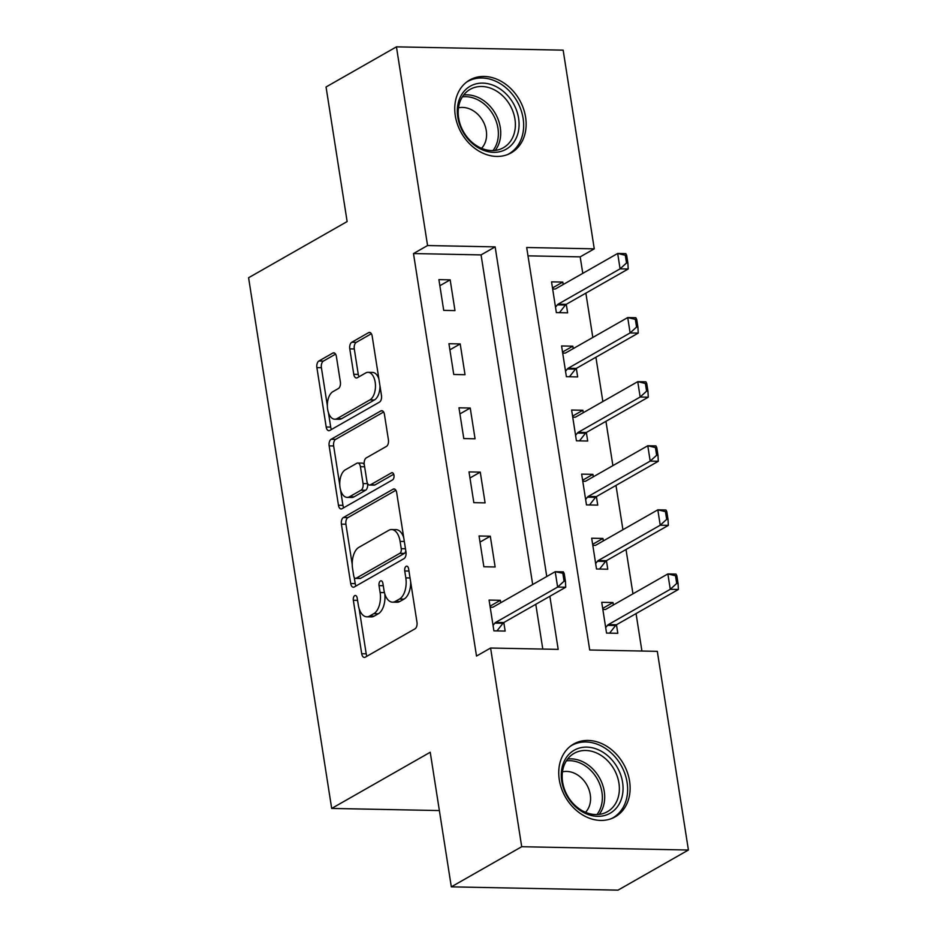 <?xml version="1.0" encoding="UTF-8"?>
<svg xmlns="http://www.w3.org/2000/svg" width="937" height="937" viewBox="0 0 937 937"><rect width="100%" height="100%" fill="white"/><g stroke="black" fill="none" stroke-linecap="round" stroke-linejoin="round"><path stroke-width="1.41" d="M354.713 595.639A3.689 2.015 -88.9 0 0 353.331 600.266L361.705 653.733A5.271 2.87 -88.9 0 0 364.364 657.434A5.271 2.87 -88.9 0 0 365.254 657.188L414.997 628.832A5.271 2.87 -88.9 0 0 416.977 622.227L408.602 568.747A3.689 2.015 -88.9 0 0 406.74 566.159A3.689 2.015 -88.9 0 0 406.119 566.335A3.689 2.015 -88.9 0 0 404.737 570.961L405.815 577.883A16.878 9.194 -88.9 0 1 399.49 599.024L395.355 601.39A16.878 9.194 -88.9 0 1 392.498 602.163A16.878 9.194 -88.9 0 1 383.983 590.322L382.905 583.4A3.689 2.015 -88.9 0 0 381.043 580.811A3.689 2.015 -88.9 0 0 380.41 580.987A3.689 2.015 -88.9 0 0 379.028 585.613L380.117 592.535A16.878 9.194 -88.9 0 1 373.793 613.676L369.647 616.042A16.878 9.194 -88.9 0 1 366.789 616.804A16.878 9.194 -88.9 0 1 358.285 604.974L357.196 598.052A3.689 2.015 -88.9 0 0 355.334 595.463A3.689 2.015 -88.9 0 0 354.713 595.639M525.587 117.137A41.907 33.427 -119.7 0 1 511.204 152.848A41.907 33.427 -119.7 0 1 455.3 115.743A41.907 33.427 -119.7 0 1 469.683 80.032A41.907 33.427 -119.7 0 1 525.587 117.137M629.57 781.13A41.907 33.427 -119.7 0 1 615.176 816.853A41.907 33.427 -119.7 0 1 559.284 779.736A41.907 33.427 -119.7 0 1 573.667 744.025A41.907 33.427 -119.7 0 1 629.57 781.13M336.383 356.505A5.271 2.87 -88.9 0 0 333.724 352.816A5.271 2.87 -88.9 0 0 332.834 353.05L318.873 361.014A5.271 2.87 -88.9 0 0 316.893 367.62L326.193 427.003A5.271 2.87 -88.9 0 0 328.852 430.704A5.271 2.87 -88.9 0 0 329.754 430.458L379.497 402.102A5.271 2.87 -88.9 0 0 381.476 395.496L372.176 336.114A5.271 2.87 -88.9 0 0 369.518 332.412A5.271 2.87 -88.9 0 0 368.616 332.647L351.762 342.263A5.271 2.87 -88.9 0 0 349.782 348.869L353.764 374.285A5.271 2.87 -88.9 0 0 356.423 377.986A5.271 2.87 -88.9 0 0 357.313 377.74L365.676 372.973A14.114 7.683 -88.9 0 1 368.065 372.329A14.114 7.683 -88.9 0 1 375.421 384.381A14.114 7.683 -88.9 0 1 369.892 399.9L337.144 418.57A14.114 7.683 -88.9 0 1 334.755 419.214A14.114 7.683 -88.9 0 1 327.4 407.162A14.114 7.683 -88.9 0 1 332.928 391.643L338.386 388.539A5.271 2.87 -88.9 0 0 340.365 381.921L336.383 356.505M688.414 850.023L618.022 890.15L451.318 886.847L430.235 752.247L331.686 808.432L248.586 277.739L347.135 221.565L326.053 86.977L396.445 46.85L563.16 50.153L594.269 248.844L526.688 247.497L589.713 649.997L657.306 651.344L688.414 850.023L521.71 846.72L490.59 648.029L558.183 649.376L549.867 596.283M451.318 886.847L521.71 846.72M532.684 584.536L481.068 254.899L413.486 253.564L476.511 656.064L490.59 648.029M413.486 253.564L427.565 245.541L396.445 46.85M343.387 517.529A5.271 2.87 -88.9 0 0 341.408 524.134L350.707 583.528A5.271 2.87 -88.9 0 0 353.366 587.23A5.271 2.87 -88.9 0 0 354.256 586.984L404.011 558.628A5.271 2.87 -88.9 0 0 405.979 552.022L396.679 492.628A5.271 2.87 -88.9 0 0 394.02 488.938A5.271 2.87 -88.9 0 0 393.13 489.173L343.387 517.529L347.885 517.622A5.271 2.87 -88.9 0 0 345.917 524.228L352.218 564.507M338.456 505.266L329.156 445.883A5.271 2.87 -88.9 0 1 331.124 439.266L380.879 410.91A5.271 2.87 -88.9 0 1 381.769 410.675A5.271 2.87 -88.9 0 1 384.428 414.365L388.41 439.781A5.271 2.87 -88.9 0 1 386.431 446.399L366.262 457.9A5.271 2.87 -88.9 0 0 364.282 464.506L366.917 481.36A5.271 2.87 -88.9 0 0 369.576 485.061A5.271 2.87 -88.9 0 0 370.478 484.816L391.479 472.845A3.689 2.015 -88.9 0 1 392.099 472.681A3.689 2.015 -88.9 0 1 394.032 475.832A3.689 2.015 -88.9 0 1 392.58 479.896L342.005 508.721A5.271 2.87 -88.9 0 1 341.115 508.967A5.271 2.87 -88.9 0 1 338.456 505.266L342.954 505.359L340.529 489.817M542.792 649.072L535.788 604.306M500.733 602.749L500.346 600.301L489.079 600.078L493.904 630.847L505.16 631.069L503.825 622.531A5.376 2.928 -88.9 0 0 502.982 623.269L496.973 630.906M495.134 566.979L490.309 536.21L479.053 535.987L483.867 566.756L495.134 566.979M485.097 502.888L480.271 472.119L469.015 471.897L473.829 502.665L485.097 502.888M475.059 438.797L470.233 408.028L458.978 407.806L463.792 438.575L475.059 438.797M465.021 374.706L460.208 343.938L448.94 343.715L453.754 374.484L465.021 374.706M454.984 310.604L450.17 279.847L438.903 279.624L443.716 310.381L454.984 310.604M641.915 651.039L636.059 613.594M632.955 593.824L626.021 549.504M622.929 529.721L615.984 485.413M612.892 465.63L605.946 421.322M602.854 401.54L595.909 357.22M592.816 337.449L585.871 293.129M582.779 273.358L580.19 256.867L527.988 255.836M613.372 604.986L612.985 602.538L601.73 602.315L606.544 633.084L617.811 633.307L616.464 624.756M603.334 540.895L602.948 538.447L591.692 538.225L596.506 568.993L607.773 569.216L606.438 560.666L668.339 525.376L660.234 525.212L657.821 509.833L595.873 545.147A5.376 2.928 91.1 0 1 594.983 545.393L592.805 545.369M593.297 476.804L592.922 474.356L581.654 474.134L586.468 504.891L597.736 505.113L596.4 496.575M583.259 412.702L582.884 410.265L571.617 410.043L576.431 440.8L587.698 441.022L586.363 432.484M573.221 348.611L572.847 346.175L561.579 345.952L566.393 376.709L577.66 376.932L576.325 368.393L638.238 333.103L630.121 332.94L627.72 317.561L565.772 352.862A5.376 2.928 91.1 0 1 564.882 353.108L562.704 353.097M563.196 284.52L562.809 282.072L551.542 281.85L556.355 312.618L567.623 312.841L566.288 304.302M331.686 808.432L439.371 810.564M580.19 256.867L594.269 248.844M546.763 576.513L495.146 246.876L427.565 245.541M481.068 254.899L495.146 246.876M612.985 602.538L602.678 608.418M602.948 538.447L592.641 544.327M592.922 474.356L582.603 480.236M582.884 410.265L572.566 416.133M572.847 346.175L562.54 352.043M562.809 282.072L552.502 287.952M500.346 600.301L490.039 606.18M490.309 536.21L480.002 542.09M480.271 472.119L469.964 477.999M470.233 408.028L459.926 413.908M460.208 343.938L449.889 349.817M450.17 279.847L439.851 285.726M366.789 616.804L371.298 616.897A16.878 9.194 -88.9 0 0 374.156 616.124L369.647 616.042M384.779 593.835A16.878 9.194 -88.9 0 1 378.302 613.77L374.156 616.124M392.498 602.163L396.995 602.245A16.878 9.194 -88.9 0 0 399.853 601.472L395.355 601.39M410.675 581.947A16.878 9.194 -88.9 0 1 403.999 599.118L399.853 601.472M359.14 608.663L366.203 653.827A5.271 2.87 -88.9 0 0 367.011 656.193M395.882 490.262L347.885 517.622M354.233 577.391L355.217 583.61A5.271 2.87 -88.9 0 0 356.013 585.988M353.706 575.786A3.689 2.015 -88.9 0 0 355.568 578.375A3.689 2.015 -88.9 0 0 356.201 578.211L399.865 553.31A3.689 2.015 -88.9 0 0 401.247 548.684L400.099 541.387A16.878 9.194 -88.9 0 0 391.596 529.557A16.878 9.194 -88.9 0 0 388.738 530.33L358.894 547.337A16.878 9.194 -88.9 0 0 352.57 568.49L353.706 575.786M355.568 578.375L360.077 578.469A3.689 2.015 -88.9 0 0 360.698 578.293L356.201 578.211M405.768 550.663A3.689 2.015 -88.9 0 1 404.374 553.404L360.698 578.293M403.753 537.791A16.878 9.194 -88.9 0 0 396.105 529.651L391.596 529.557M339.78 485.061L333.654 445.965L329.156 445.883M383.631 411.999L335.633 439.359A5.271 2.87 -88.9 0 0 333.654 445.965M369.576 485.061L374.086 485.155A5.271 2.87 -88.9 0 0 374.976 484.909L393.704 474.239M345.32 469.824A14.114 7.683 -88.9 0 0 339.791 485.343A14.114 7.683 -88.9 0 0 347.147 497.395A14.114 7.683 -88.9 0 0 349.536 496.751L361.073 490.18A5.271 2.87 -88.9 0 0 363.052 483.574L360.417 466.708A5.271 2.87 -88.9 0 0 357.747 463.007A5.271 2.87 -88.9 0 0 356.856 463.253L345.32 469.824M347.147 497.395L351.656 497.488A14.114 7.683 -88.9 0 0 354.045 496.844L349.536 496.751M367.503 483.328L367.562 483.656A5.271 2.87 -88.9 0 1 365.582 490.262L354.045 496.844M364.329 464.834A5.271 2.87 -88.9 0 0 362.256 463.101L357.747 463.007M342.954 505.359A5.271 2.87 -88.9 0 0 343.762 507.725M334.755 419.214L339.264 419.307A14.114 7.683 -88.9 0 0 341.654 418.663L337.144 418.57M379.977 385.962A14.114 7.683 -88.9 0 1 374.402 399.994L341.654 418.663M378.888 378.958A14.114 7.683 -88.9 0 0 372.575 372.422L368.065 372.329M371.368 333.736L356.271 342.345A5.271 2.87 -88.9 0 0 354.291 348.962L358.274 374.378A5.271 2.87 -88.9 0 0 359.07 376.744M328.442 412.678L330.702 427.096A5.271 2.87 -88.9 0 0 331.499 429.462M335.575 354.139L323.382 361.096A5.271 2.87 -88.9 0 0 321.403 367.702L327.353 405.674M609.612 633.143L615.621 625.506A5.376 2.928 91.1 0 1 616.429 624.78L678.376 589.467L670.271 589.303L667.858 573.924L605.911 609.237A5.376 2.928 91.1 0 1 605.021 609.483L602.842 609.46M675.507 575.751L667.858 573.924L675.975 574.088L676.854 575.775L675.507 575.751L676.701 583.446L678.06 583.47L676.854 575.775M605.689 627.638L607.504 625.342A5.376 2.928 91.1 0 1 608.324 624.616L670.271 589.303L676.701 583.446M678.06 583.47L678.376 589.467M495.685 622.391L503.79 622.543L565.737 587.23L557.632 587.077L495.685 622.391A5.376 2.928 -88.9 0 0 494.865 623.117L493.049 625.412M562.856 573.514L564.062 581.209L565.421 581.233L564.215 573.549L555.219 571.687L563.324 571.851L564.215 573.549M490.203 607.235L492.382 607.246A5.376 2.928 -88.9 0 0 493.272 607L555.219 571.687L557.632 587.077L564.062 581.209M565.737 587.23L565.421 581.233M665.469 511.661L657.821 509.833L665.938 509.997L666.816 511.684L665.469 511.661L666.675 519.356L668.022 519.379L666.816 511.684M595.651 563.547L597.466 561.251A5.376 2.928 91.1 0 1 598.286 560.525L660.234 525.212L666.675 519.356M599.575 569.052L605.583 561.415A5.376 2.928 91.1 0 1 606.403 560.689L598.286 560.525M668.022 519.379L668.339 525.376M589.537 504.961L595.545 497.324A5.376 2.928 91.1 0 1 596.365 496.598L658.301 461.285L650.196 461.121L647.783 445.743L585.848 481.056A5.376 2.928 91.1 0 1 584.946 481.302L582.767 481.278M655.432 447.57L647.783 445.743L655.9 445.907L656.778 447.593L655.432 447.57L656.638 455.253L657.985 455.288L656.778 447.593M585.613 499.456L587.44 497.16A5.376 2.928 91.1 0 1 588.249 496.434L650.196 461.121L656.638 455.253M657.985 455.288L658.301 461.285M579.499 440.858L585.508 433.234A5.376 2.928 91.1 0 1 586.328 432.496L648.275 397.194L640.158 397.03L637.746 381.652L575.81 416.953A5.376 2.928 91.1 0 1 574.92 417.199L572.73 417.188M645.394 383.479L637.746 381.652L645.862 381.804L646.741 383.502L645.394 383.479L646.6 391.162L647.947 391.197L646.741 383.502M575.587 435.365L577.403 433.07A5.376 2.928 91.1 0 1 578.211 432.344L640.158 397.03L646.6 391.162M647.947 391.197L648.275 397.194M635.356 319.376L627.72 317.561L635.825 317.713L636.703 319.412L635.356 319.376L636.563 327.072L637.91 327.095L636.703 319.412M565.55 371.275L567.365 368.979A5.376 2.928 91.1 0 1 568.173 368.253L630.121 332.94L636.563 327.072M569.462 376.768L575.47 369.131A5.376 2.928 91.1 0 1 576.29 368.405L568.173 368.253M637.91 327.095L638.238 333.103M602.678 752.048A36.274 28.93 -119.7 0 1 621.219 799.542A36.274 28.93 -119.7 0 1 581.654 811.395A36.274 28.93 -119.7 0 1 563.125 763.889A36.274 28.93 -119.7 0 1 602.678 752.048M581.022 809.99A33.58 26.786 60.3 0 0 607.399 811.7A33.58 26.786 60.3 0 0 619.099 784.351A33.58 26.786 60.3 0 0 600.5 755.046A33.58 26.786 60.3 0 0 574.135 753.348A33.58 26.786 60.3 0 0 562.423 780.697A33.58 26.786 60.3 0 0 581.022 809.99M585.52 812.309A23.917 19.068 60.3 0 0 577.133 774.676A23.917 19.068 60.3 0 0 562.458 771.854M611.51 818.587A41.65 33.217 60.3 0 0 612.798 817.896A41.65 33.217 60.3 0 0 627.31 783.988A41.65 33.217 60.3 0 0 604.236 747.656A41.65 33.217 60.3 0 0 571.547 745.536A41.65 33.217 60.3 0 0 570.305 746.297M457.783 117.125A36.274 28.93 -119.7 0 1 482.766 83.112A36.274 28.93 -119.7 0 1 518.606 118.331A36.274 28.93 -119.7 0 1 493.612 152.333A36.274 28.93 -119.7 0 1 457.783 117.125M514.94 119.081A33.58 26.786 60.3 0 0 470.151 89.355A33.58 26.786 60.3 0 0 458.626 117.968A33.58 26.786 60.3 0 0 503.415 147.706A33.58 26.786 60.3 0 0 514.94 119.081M481.536 148.315A23.917 19.068 60.3 0 0 486.28 130.641A23.917 19.068 60.3 0 0 458.486 107.86M507.526 154.593A41.65 33.217 60.3 0 0 508.814 153.902A41.65 33.217 60.3 0 0 523.115 118.413A41.65 33.217 60.3 0 0 467.563 81.542A41.65 33.217 60.3 0 0 466.321 82.304M559.424 312.677L565.433 305.04A5.376 2.928 91.1 0 1 566.253 304.314L628.2 269.001L620.083 268.849L617.682 253.458L555.735 288.772A5.376 2.928 91.1 0 1 554.845 289.018L552.666 289.006M625.319 255.286L617.682 253.458L625.787 253.622L626.677 255.321L625.319 255.286L626.525 262.981L627.872 263.004L626.677 255.321M555.512 307.184L557.328 304.888A5.376 2.928 91.1 0 1 558.136 304.162L620.083 268.849L626.525 262.981M627.872 263.004L628.2 269.001M357.559 600.348L353.331 600.266M408.965 571.043L404.737 570.961M383.256 585.695L379.028 585.613M378.302 613.77L373.793 613.676M384.451 592.617L380.117 592.535M403.999 599.118L399.49 599.024M410.043 577.965L405.815 577.883M366.203 653.827L361.705 653.733M394.91 489.208L393.13 489.173M355.217 583.61L350.707 583.528M345.917 524.228L341.408 524.134M404.374 553.404L399.865 553.31M405.475 548.766L401.247 548.684M404.327 541.469L400.099 541.387M335.633 439.359L331.124 439.266M382.647 410.945L380.879 410.91M374.976 484.909L370.478 484.816M392.72 472.869L391.479 472.845M365.582 490.262L361.073 490.18M367.562 483.656L363.052 483.574M364.634 466.79L360.417 466.708M374.402 399.994L369.892 399.9M358.274 374.378L353.764 374.285M354.291 348.962L349.782 348.869M356.271 342.345L351.762 342.263M370.396 332.682L368.616 332.647M330.702 427.096L326.193 427.003M321.403 367.702L316.893 367.62M323.382 361.096L318.873 361.014M334.603 353.085L332.834 353.05M616.429 624.78L608.324 624.616M615.621 625.506L607.504 625.342M494.865 623.117L502.982 623.269M605.583 561.415L597.466 561.251M596.365 496.598L588.249 496.434M595.545 497.324L587.44 497.16M586.328 432.496L578.211 432.344M585.508 433.234L577.403 433.07M575.47 369.131L567.365 368.979M567.646 759.017A33.58 26.786 -119.7 0 1 585.824 763.409A33.58 26.786 -119.7 0 1 599.212 814.394M596.939 814.558A32.479 25.908 60.3 0 0 584.114 765.107A32.479 25.908 60.3 0 0 566.346 760.879M463.663 95.012A33.58 26.786 -119.7 0 1 500.276 127.444A33.58 26.786 -119.7 0 1 495.228 150.4M492.967 150.564A32.479 25.908 60.3 0 0 497.957 128.228A32.479 25.908 60.3 0 0 462.363 96.886M566.253 304.314L558.136 304.162M565.433 305.04L557.328 304.888M571.547 745.536L570.516 746.121M612.798 817.896L611.767 818.481M508.814 153.902L507.784 154.488M467.563 81.542L466.532 82.128"/></g></svg>
